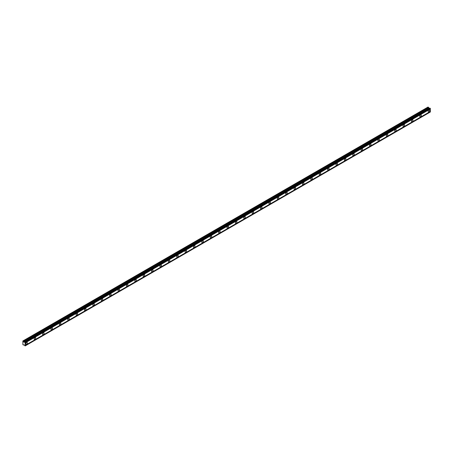 <?xml version="1.0" encoding="UTF-8"?>
<svg xmlns="http://www.w3.org/2000/svg" width="453" height="453" viewBox="0 0 453 453"><rect width="100%" height="100%" fill="white"/><g stroke="black" fill="none" stroke-linecap="round" stroke-linejoin="round"><path stroke-width="0.68" d="M24.847 342.106L430.033 108.176L430.35 108.426L430.35 108.969L25.164 342.898L25.108 342.253L23.907 342.162L22.871 340.967L22.871 344.676L23.528 345.056L23.981 344.739L25.164 345.928L25.164 342.898M429.891 108.256L429.093 108.233L428.057 107.033L22.871 340.967M428.951 111.908A1.087 0.629 120 0 0 429.665 110.951A1.087 0.629 120 0 0 429.495 110.079A1.087 0.629 120 0 0 428.951 110.13A1.087 0.629 120 0 0 428.244 111.093A1.087 0.629 120 0 0 428.408 111.959A1.087 0.629 120 0 0 428.951 111.908M26.563 344.223A1.087 0.629 120 0 0 27.271 343.266A1.087 0.629 120 0 0 27.106 342.394A1.087 0.629 120 0 0 26.563 342.451A1.087 0.629 120 0 0 25.855 343.408A1.087 0.629 120 0 0 26.019 344.28A1.087 0.629 120 0 0 26.563 344.223M34.943 339.388A1.087 0.629 120 0 0 35.657 338.425A1.087 0.629 120 0 0 35.487 337.559A1.087 0.629 120 0 0 34.943 337.61A1.087 0.629 120 0 0 34.235 338.567A1.087 0.629 120 0 0 34.4 339.439A1.087 0.629 120 0 0 34.943 339.388M43.329 334.546A1.087 0.629 120 0 0 44.037 333.589A1.087 0.629 120 0 0 43.873 332.717A1.087 0.629 120 0 0 43.329 332.768A1.087 0.629 120 0 0 42.616 333.731A1.087 0.629 120 0 0 42.786 334.597A1.087 0.629 120 0 0 43.329 334.546M51.71 329.705A1.087 0.629 120 0 0 52.423 328.748A1.087 0.629 120 0 0 52.254 327.876A1.087 0.629 120 0 0 51.71 327.932A1.087 0.629 120 0 0 51.002 328.889A1.087 0.629 120 0 0 51.166 329.761A1.087 0.629 120 0 0 51.71 329.705M60.096 324.863A1.087 0.629 120 0 0 60.804 323.906A1.087 0.629 120 0 0 60.64 323.034A1.087 0.629 120 0 0 60.096 323.091A1.087 0.629 120 0 0 59.383 324.048A1.087 0.629 120 0 0 59.553 324.92A1.087 0.629 120 0 0 60.096 324.863M68.477 320.028A1.087 0.629 120 0 0 69.19 319.071A1.087 0.629 120 0 0 69.02 318.199A1.087 0.629 120 0 0 68.477 318.249A1.087 0.629 120 0 0 67.769 319.206A1.087 0.629 120 0 0 67.933 320.078A1.087 0.629 120 0 0 68.477 320.028M76.863 315.186A1.087 0.629 120 0 0 77.571 314.229A1.087 0.629 120 0 0 77.406 313.357A1.087 0.629 120 0 0 76.863 313.408A1.087 0.629 120 0 0 76.149 314.371A1.087 0.629 120 0 0 76.319 315.237A1.087 0.629 120 0 0 76.863 315.186M85.243 310.345A1.087 0.629 120 0 0 85.957 309.388A1.087 0.629 120 0 0 85.787 308.516A1.087 0.629 120 0 0 85.243 308.572A1.087 0.629 120 0 0 84.535 309.529A1.087 0.629 120 0 0 84.7 310.401A1.087 0.629 120 0 0 85.243 310.345M93.629 305.503A1.087 0.629 120 0 0 94.337 304.546A1.087 0.629 120 0 0 94.173 303.674A1.087 0.629 120 0 0 93.629 303.731A1.087 0.629 120 0 0 92.916 304.688A1.087 0.629 120 0 0 93.086 305.56A1.087 0.629 120 0 0 93.629 305.503M102.01 300.667A1.087 0.629 120 0 0 102.718 299.71A1.087 0.629 120 0 0 102.554 298.838A1.087 0.629 120 0 0 102.01 298.889A1.087 0.629 120 0 0 101.302 299.846A1.087 0.629 120 0 0 101.466 300.718A1.087 0.629 120 0 0 102.01 300.667M110.396 295.826A1.087 0.629 120 0 0 111.104 294.869A1.087 0.629 120 0 0 110.94 293.997A1.087 0.629 120 0 0 110.396 294.054A1.087 0.629 120 0 0 109.683 295.011A1.087 0.629 120 0 0 109.853 295.877A1.087 0.629 120 0 0 110.396 295.826M118.777 290.985A1.087 0.629 120 0 0 119.484 290.028A1.087 0.629 120 0 0 119.32 289.156A1.087 0.629 120 0 0 118.777 289.212A1.087 0.629 120 0 0 118.069 290.169A1.087 0.629 120 0 0 118.233 291.041A1.087 0.629 120 0 0 118.777 290.985M127.157 286.143A1.087 0.629 120 0 0 127.871 285.186A1.087 0.629 120 0 0 127.701 284.32A1.087 0.629 120 0 0 127.157 284.371A1.087 0.629 120 0 0 126.449 285.328A1.087 0.629 120 0 0 126.619 286.2A1.087 0.629 120 0 0 127.157 286.143M135.543 281.307A1.087 0.629 120 0 0 136.251 280.35A1.087 0.629 120 0 0 136.087 279.478A1.087 0.629 120 0 0 135.543 279.529A1.087 0.629 120 0 0 134.835 280.486A1.087 0.629 120 0 0 135 281.358A1.087 0.629 120 0 0 135.543 281.307M143.924 276.466A1.087 0.629 120 0 0 144.637 275.509A1.087 0.629 120 0 0 144.467 274.637A1.087 0.629 120 0 0 143.924 274.694A1.087 0.629 120 0 0 143.216 275.651A1.087 0.629 120 0 0 143.38 276.517A1.087 0.629 120 0 0 143.924 276.466M152.31 271.624A1.087 0.629 120 0 0 153.018 270.668A1.087 0.629 120 0 0 152.854 269.795A1.087 0.629 120 0 0 152.31 269.852A1.087 0.629 120 0 0 151.596 270.809A1.087 0.629 120 0 0 151.766 271.681A1.087 0.629 120 0 0 152.31 271.624M160.69 266.783A1.087 0.629 120 0 0 161.404 265.826A1.087 0.629 120 0 0 161.234 264.96A1.087 0.629 120 0 0 160.69 265.011A1.087 0.629 120 0 0 159.983 265.968A1.087 0.629 120 0 0 160.147 266.84A1.087 0.629 120 0 0 160.69 266.783M169.077 261.947A1.087 0.629 120 0 0 169.784 260.99A1.087 0.629 120 0 0 169.62 260.118A1.087 0.629 120 0 0 169.077 260.169A1.087 0.629 120 0 0 168.363 261.126A1.087 0.629 120 0 0 168.533 261.998A1.087 0.629 120 0 0 169.077 261.947M177.457 257.106A1.087 0.629 120 0 0 178.171 256.149A1.087 0.629 120 0 0 178.001 255.277A1.087 0.629 120 0 0 177.457 255.333A1.087 0.629 120 0 0 176.749 256.29A1.087 0.629 120 0 0 176.913 257.162A1.087 0.629 120 0 0 177.457 257.106M185.843 252.264A1.087 0.629 120 0 0 186.551 251.307A1.087 0.629 120 0 0 186.387 250.435A1.087 0.629 120 0 0 185.843 250.492A1.087 0.629 120 0 0 185.13 251.449A1.087 0.629 120 0 0 185.3 252.321A1.087 0.629 120 0 0 185.843 252.264M194.224 247.429A1.087 0.629 120 0 0 194.937 246.466A1.087 0.629 120 0 0 194.767 245.6A1.087 0.629 120 0 0 194.224 245.651A1.087 0.629 120 0 0 193.516 246.608A1.087 0.629 120 0 0 193.68 247.48A1.087 0.629 120 0 0 194.224 247.429M202.61 242.587A1.087 0.629 120 0 0 203.318 241.63A1.087 0.629 120 0 0 203.154 240.758A1.087 0.629 120 0 0 202.61 240.809A1.087 0.629 120 0 0 201.896 241.772A1.087 0.629 120 0 0 202.066 242.638A1.087 0.629 120 0 0 202.61 242.587M210.99 237.746A1.087 0.629 120 0 0 211.704 236.789A1.087 0.629 120 0 0 211.534 235.917A1.087 0.629 120 0 0 210.99 235.973A1.087 0.629 120 0 0 210.283 236.93A1.087 0.629 120 0 0 210.447 237.802A1.087 0.629 120 0 0 210.99 237.746M219.377 232.904A1.087 0.629 120 0 0 220.084 231.947A1.087 0.629 120 0 0 219.92 231.075A1.087 0.629 120 0 0 219.377 231.132A1.087 0.629 120 0 0 218.663 232.089A1.087 0.629 120 0 0 218.833 232.961A1.087 0.629 120 0 0 219.377 232.904M227.757 228.069A1.087 0.629 120 0 0 228.465 227.106A1.087 0.629 120 0 0 228.301 226.24A1.087 0.629 120 0 0 227.757 226.29A1.087 0.629 120 0 0 227.049 227.247A1.087 0.629 120 0 0 227.213 228.119A1.087 0.629 120 0 0 227.757 228.069M236.143 223.227A1.087 0.629 120 0 0 236.851 222.27A1.087 0.629 120 0 0 236.681 221.398A1.087 0.629 120 0 0 236.143 221.449A1.087 0.629 120 0 0 235.43 222.412A1.087 0.629 120 0 0 235.6 223.278A1.087 0.629 120 0 0 236.143 223.227M244.524 218.386A1.087 0.629 120 0 0 245.232 217.429A1.087 0.629 120 0 0 245.067 216.557A1.087 0.629 120 0 0 244.524 216.613A1.087 0.629 120 0 0 243.816 217.57A1.087 0.629 120 0 0 243.98 218.442A1.087 0.629 120 0 0 244.524 218.386M252.904 213.544A1.087 0.629 120 0 0 253.618 212.587A1.087 0.629 120 0 0 253.448 211.715A1.087 0.629 120 0 0 252.904 211.772A1.087 0.629 120 0 0 252.196 212.729A1.087 0.629 120 0 0 252.366 213.601A1.087 0.629 120 0 0 252.904 213.544M261.29 208.708A1.087 0.629 120 0 0 261.998 207.751A1.087 0.629 120 0 0 261.834 206.879A1.087 0.629 120 0 0 261.29 206.93A1.087 0.629 120 0 0 260.583 207.887A1.087 0.629 120 0 0 260.747 208.759A1.087 0.629 120 0 0 261.29 208.708M269.671 203.867A1.087 0.629 120 0 0 270.384 202.91A1.087 0.629 120 0 0 270.214 202.038A1.087 0.629 120 0 0 269.671 202.089A1.087 0.629 120 0 0 268.963 203.052A1.087 0.629 120 0 0 269.127 203.918A1.087 0.629 120 0 0 269.671 203.867M278.057 199.026A1.087 0.629 120 0 0 278.765 198.069A1.087 0.629 120 0 0 278.601 197.197A1.087 0.629 120 0 0 278.057 197.253A1.087 0.629 120 0 0 277.344 198.21A1.087 0.629 120 0 0 277.513 199.082A1.087 0.629 120 0 0 278.057 199.026M286.438 194.184A1.087 0.629 120 0 0 287.151 193.227A1.087 0.629 120 0 0 286.981 192.355A1.087 0.629 120 0 0 286.438 192.412A1.087 0.629 120 0 0 285.73 193.369A1.087 0.629 120 0 0 285.894 194.241A1.087 0.629 120 0 0 286.438 194.184M294.824 189.348A1.087 0.629 120 0 0 295.532 188.391A1.087 0.629 120 0 0 295.367 187.519A1.087 0.629 120 0 0 294.824 187.57A1.087 0.629 120 0 0 294.11 188.527A1.087 0.629 120 0 0 294.28 189.399A1.087 0.629 120 0 0 294.824 189.348M303.204 184.507A1.087 0.629 120 0 0 303.918 183.55A1.087 0.629 120 0 0 303.748 182.678A1.087 0.629 120 0 0 303.204 182.735A1.087 0.629 120 0 0 302.496 183.691A1.087 0.629 120 0 0 302.661 184.558A1.087 0.629 120 0 0 303.204 184.507M311.59 179.665A1.087 0.629 120 0 0 312.298 178.709A1.087 0.629 120 0 0 312.134 177.836A1.087 0.629 120 0 0 311.59 177.893A1.087 0.629 120 0 0 310.877 178.85A1.087 0.629 120 0 0 311.047 179.722A1.087 0.629 120 0 0 311.59 179.665M319.971 174.824A1.087 0.629 120 0 0 320.684 173.867A1.087 0.629 120 0 0 320.514 173.001A1.087 0.629 120 0 0 319.971 173.052A1.087 0.629 120 0 0 319.263 174.009A1.087 0.629 120 0 0 319.427 174.881A1.087 0.629 120 0 0 319.971 174.824M328.357 169.988A1.087 0.629 120 0 0 329.065 169.031A1.087 0.629 120 0 0 328.901 168.159A1.087 0.629 120 0 0 328.357 168.21A1.087 0.629 120 0 0 327.644 169.167A1.087 0.629 120 0 0 327.813 170.039A1.087 0.629 120 0 0 328.357 169.988M336.738 165.147A1.087 0.629 120 0 0 337.451 164.19A1.087 0.629 120 0 0 337.281 163.318A1.087 0.629 120 0 0 336.738 163.374A1.087 0.629 120 0 0 336.03 164.331A1.087 0.629 120 0 0 336.194 165.198A1.087 0.629 120 0 0 336.738 165.147M345.124 160.305A1.087 0.629 120 0 0 345.832 159.348A1.087 0.629 120 0 0 345.667 158.476A1.087 0.629 120 0 0 345.124 158.533A1.087 0.629 120 0 0 344.41 159.49A1.087 0.629 120 0 0 344.58 160.362A1.087 0.629 120 0 0 345.124 160.305M353.504 155.464A1.087 0.629 120 0 0 354.212 154.507A1.087 0.629 120 0 0 354.048 153.641A1.087 0.629 120 0 0 353.504 153.692A1.087 0.629 120 0 0 352.796 154.649A1.087 0.629 120 0 0 352.961 155.521A1.087 0.629 120 0 0 353.504 155.464M361.89 150.628A1.087 0.629 120 0 0 362.598 149.671A1.087 0.629 120 0 0 362.428 148.799A1.087 0.629 120 0 0 361.89 148.85A1.087 0.629 120 0 0 361.177 149.807A1.087 0.629 120 0 0 361.347 150.679A1.087 0.629 120 0 0 361.89 150.628M370.271 145.787A1.087 0.629 120 0 0 370.979 144.83A1.087 0.629 120 0 0 370.814 143.958A1.087 0.629 120 0 0 370.271 144.014A1.087 0.629 120 0 0 369.563 144.971A1.087 0.629 120 0 0 369.727 145.843A1.087 0.629 120 0 0 370.271 145.787M378.651 140.945A1.087 0.629 120 0 0 379.365 139.988A1.087 0.629 120 0 0 379.195 139.116A1.087 0.629 120 0 0 378.651 139.173A1.087 0.629 120 0 0 377.944 140.13A1.087 0.629 120 0 0 378.108 141.002A1.087 0.629 120 0 0 378.651 140.945M387.038 136.11A1.087 0.629 120 0 0 387.745 135.147A1.087 0.629 120 0 0 387.581 134.281A1.087 0.629 120 0 0 387.038 134.331A1.087 0.629 120 0 0 386.33 135.288A1.087 0.629 120 0 0 386.494 136.16A1.087 0.629 120 0 0 387.038 136.11M395.418 131.268A1.087 0.629 120 0 0 396.132 130.311A1.087 0.629 120 0 0 395.962 129.439A1.087 0.629 120 0 0 395.418 129.49A1.087 0.629 120 0 0 394.71 130.453A1.087 0.629 120 0 0 394.874 131.319A1.087 0.629 120 0 0 395.418 131.268M403.804 126.427A1.087 0.629 120 0 0 404.512 125.47A1.087 0.629 120 0 0 404.348 124.598A1.087 0.629 120 0 0 403.804 124.654A1.087 0.629 120 0 0 403.091 125.611A1.087 0.629 120 0 0 403.261 126.483A1.087 0.629 120 0 0 403.804 126.427M412.185 121.585A1.087 0.629 120 0 0 412.898 120.628A1.087 0.629 120 0 0 412.728 119.756A1.087 0.629 120 0 0 412.185 119.813A1.087 0.629 120 0 0 411.477 120.77A1.087 0.629 120 0 0 411.641 121.642A1.087 0.629 120 0 0 412.185 121.585M420.571 116.749A1.087 0.629 120 0 0 421.279 115.787A1.087 0.629 120 0 0 421.114 114.92A1.087 0.629 120 0 0 420.571 114.971A1.087 0.629 120 0 0 419.857 115.928A1.087 0.629 120 0 0 420.027 116.8A1.087 0.629 120 0 0 420.571 116.749M25.164 345.928L430.35 111.999L430.35 108.969M430.288 108.324L25.108 342.253M25.164 342.451L430.35 108.522M430.35 111.461L25.164 345.39M430.35 111.908L25.164 345.837M24.009 344.778L23.528 345.056M428.714 107.412L23.528 341.347M429.744 108.199L24.564 342.134M430.35 108.426L25.164 342.36M23.981 342.185L429.167 108.25M428.974 108.08L23.788 342.015"/></g></svg>
